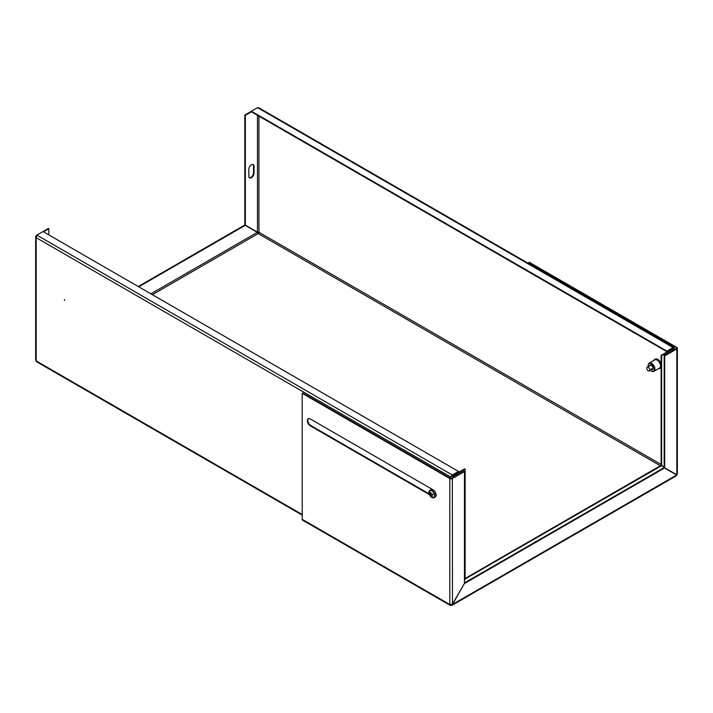 <?xml version="1.0" encoding="UTF-8"?>
<svg xmlns="http://www.w3.org/2000/svg" width="713" height="713" viewBox="0 0 713 713"><rect width="100%" height="100%" fill="white"/><g stroke="black" fill="none" stroke-linecap="round" stroke-linejoin="round"><path stroke-width="1.07" d="M64.678 300.36L64.42 299.469L64.678 300.36M251.439 164.774A3.681 2.13 120 0 0 248.828 169.284L248.828 176.164A3.681 2.13 120 0 0 249.595 177.849A3.681 2.13 120 0 0 252.438 176.86A3.681 2.13 120 0 0 254.042 173.152L254.042 166.281A3.681 2.13 120 0 0 253.275 164.596A3.681 2.13 120 0 0 251.439 164.774M36.461 235.655L35.65 236.573L36.176 237.661L36.176 360.912A1.791 1.034 120 0 0 36.541 361.732L302.196 515.107M152.368 294.683L258.213 233.579A1.052 0.606 120 0 0 258.953 232.286L258.953 116.174M673.776 347.926L673.776 348.684L673.125 347.552L673.125 348.158L666.94 351.723L666.94 351.117L673.125 347.552L673.776 347.926L673.125 348.158M666.94 351.117L251.422 111.219L257.598 107.654L258.801 107.743L673.714 347.284M251.422 111.816L245.334 115.337L245.334 225.13L244.809 224.827L244.809 115.034L251.422 111.219L251.422 111.816L666.94 351.723M450.473 478.298L450.473 476.854L452.354 475.01L450.473 476.854L36.176 237.661L36.826 235.112L48.306 228.481L48.832 228.784L48.832 234.907M36.176 235.486L36.826 235.112L452.354 475.01L458.53 471.445L43.003 231.547M452.354 475.616L458.53 472.051L458.53 471.445M664.168 466.944L661.637 465.482L661.637 355.689L673.776 348.684L673.25 348.229M673.25 348.381L661.12 355.386L661.12 465.188L661.637 465.482M661.637 355.689L661.12 355.386M465.134 578.484L660.987 465.411L664.168 467.247M661.512 465.714L465.134 578.938L464.466 580.097M464.466 580.4L465.268 579.009M450.473 476.854L453.005 476.141L452.479 475.847L464.618 468.842L465.134 469.136L465.134 578.938M450.99 476.551L452.479 475.847M453.005 477.541L453.005 476.141L465.134 469.136M245.334 225.13L257.464 232.135L258.953 232.286L661.12 464.475M249.354 177.671A3.681 2.13 120 0 0 252.081 176.378A3.681 2.13 120 0 0 253.525 172.858L253.525 165.977A3.681 2.13 120 0 0 252.999 164.471M244.809 115.034L245.334 115.337M660.372 465.767L258.213 233.579L257.331 232.367L245.201 225.361L138.741 286.822M138.224 286.519L244.684 225.058L245.201 225.361M302.196 514.501L36.176 360.912L35.65 360.101L35.65 236.573M43.529 231.85L48.832 228.784M430.937 489.715A5.267 3.039 60 0 1 431.205 488.761M652.555 371.446A4.733 2.736 -120 0 0 652.787 371.482A4.733 2.736 -120 0 0 653.964 371.286L659.543 368.06A4.733 2.736 -120 0 0 658.09 360.769A4.733 2.736 -120 0 0 654.81 359.86L649.222 363.077A4.733 2.736 -120 0 0 648.465 363.995A4.733 2.736 -120 0 0 648.384 364.218M653.964 371.286A4.733 2.736 -120 0 0 652.511 363.986A4.733 2.736 -120 0 0 649.222 363.077M650.318 370.35A4.43 2.558 -120 0 0 650.363 370.386A4.43 2.558 -120 0 0 652.342 371.428A4.43 2.558 -120 0 0 654.356 369.049A4.43 2.558 -120 0 0 652.074 364.405A4.43 2.558 -120 0 0 648.295 364.414A4.43 2.558 -120 0 0 648.215 366.696M651.486 369.673A2.629 1.515 -120 0 0 653.081 368.469A2.629 1.515 -120 0 0 651.727 365.626A2.629 1.515 -120 0 0 651.219 365.252A2.629 1.515 -120 0 0 649.383 366.027M651.415 365.377A2.103 1.212 -120 0 0 650.541 365.359L647.19 367.293A2.103 1.212 60 0 1 648.242 367.4A2.103 1.212 60 0 1 649.614 369.254A2.103 1.212 60 0 1 649.293 370.938A2.103 1.212 60 0 1 648.242 370.831A2.103 1.212 60 0 1 646.869 368.978A2.103 1.212 60 0 1 647.19 367.293M651.183 368.603A2.103 1.212 -120 0 0 652.645 369.004A2.103 1.212 -120 0 0 653.072 368.238M451.071 604.758L451.071 605.257A1.791 1.034 -60 0 1 450.17 605.346A1.791 1.034 -60 0 1 449.805 604.526L449.805 478.53A1.791 1.034 0 0 0 452.336 478.53L464.466 471.525L463.949 471.222L451.81 478.227A1.052 0.606 0 0 1 450.322 478.227L302.722 393.006L302.196 393.309L449.805 478.53M676.824 473.459L676.824 474.769L664.694 467.764L664.694 355.921L676.824 348.915A1.791 1.034 0 0 0 677.35 348.185A1.791 1.034 0 0 0 676.824 347.454L529.224 262.241L528.698 263.569M676.307 347.757L676.307 348.621A1.052 0.606 0 0 0 676.307 347.757L528.698 262.544M450.17 605.346L302.57 520.134A1.791 1.034 -60 0 1 302.196 519.314L302.196 393.309M433.058 497.799A4.207 2.433 -120 0 0 434.083 497.621A4.207 2.433 -120 0 0 434.734 494.252A4.207 2.433 -120 0 0 429.877 490.33L431.026 489.662A4.207 2.433 -120 0 1 435.884 493.583A4.207 2.433 -120 0 1 435.233 496.961A4.207 2.433 -120 0 0 435.884 493.583A4.207 2.433 -120 0 0 433.13 489.876L310.315 418.968A4.207 2.433 -120 0 0 308.212 418.754A4.207 2.433 -120 0 0 307.561 422.132A4.207 2.433 -120 0 0 310.315 425.839L429.395 494.59M308.488 418.638A4.207 2.433 -120 0 0 308.159 422.069A4.207 2.433 -120 0 0 310.832 425.545L429.11 493.824A4.055 2.344 -120 0 0 429.253 494.243L429.253 494.243A4.055 2.344 -120 0 0 430.376 496.203L430.376 496.203A4.055 2.344 -120 0 0 432.862 497.79A4.055 2.344 -120 0 0 434.413 494.367A4.055 2.344 -120 0 0 430.67 490.401A4.055 2.344 -120 0 0 429.11 493.833L429.253 494.243A6.845 6.845 0 0 0 430.376 496.203L434.083 497.621L435.233 496.961M451.071 605.257L452.033 605.31L464.466 583.359L452.336 604.374L449.805 604.526L302.196 519.314M464.466 583.359L464.466 471.525M451.071 604.66L451.944 604.152L451.071 604.66M464.466 582.913L664.044 467.692L676.69 474.992L452.461 604.455L452.336 478.53M676.69 474.992L675.559 475.651M664.561 467.986L464.6 583.439M676.307 348.621L664.168 355.618L664.168 467.461L664.694 467.764M664.694 355.921L664.168 355.618M430.955 493.619L430.135 494.056A1.061 0.615 -120 0 1 430.278 493.744A6.818 5.143 95.7 0 1 430.153 492.558L430.857 492.63A6.818 5.143 -84.3 0 0 430.991 493.815A1.061 0.615 -120 0 1 431.329 494.171A6.818 2.139 163.5 0 0 432.292 494.145A6.765 2.825 82.2 0 0 432.577 495.134A6.818 2.139 -16.5 0 1 431.623 495.161A1.061 0.615 -120 0 1 431.481 495.473A6.818 5.143 -84.3 0 0 431.989 496.435A6.765 3.636 138.6 0 1 431.623 496.417A6.765 3.636 138.6 0 1 431.276 496.364L431.641 495.82M430.135 494.056A6.818 2.139 163.5 0 1 429.556 493.868A6.765 6.31 -48.2 0 0 429.85 494.858A6.818 2.139 -16.5 0 0 430.429 495.045A1.061 0.615 -120 0 0 430.777 495.401A6.818 5.143 95.7 0 0 431.276 496.364M432.399 494.252L430.777 495.401M430.278 493.744L430.928 493.441M430.429 495.045L432.247 494.082M429.85 494.858L431.73 494.171M433.174 494.18L431.623 495.161M257.598 107.654L673.125 347.552M673.776 348.684L673.776 350.074M257.464 115.31L257.464 232.135M257.331 232.367L150.88 293.827M253.525 165.977L254.042 166.281M253.525 172.858L254.042 173.152M660.122 368.211A5.178 2.986 -120 0 0 660.354 368.095A5.178 2.986 -120 0 0 661.12 367.248M661.12 363.853A5.178 2.986 -120 0 0 658.767 360.127A5.178 2.986 -120 0 0 655.185 359.138A5.178 2.986 -120 0 0 654.971 359.281M658.652 368.576A5.178 2.986 -120 0 0 659.908 368.354A5.178 2.986 -120 0 0 658.322 360.386A5.178 2.986 -120 0 0 654.739 359.388A5.178 2.986 -120 0 0 653.91 360.368M658.803 368.487A4.964 2.87 -120 0 0 660.666 365.564A4.964 2.87 -120 0 0 658.135 360.618A4.964 2.87 -120 0 0 654.062 360.288M676.824 348.915L676.824 474.769M310.832 425.545L310.315 425.839M429.11 493.833L429.877 490.33A4.207 2.433 -120 0 0 429.208 491.123M674.302 349.78L674.302 348.309M652.342 371.428L652.787 371.482M660.354 368.095L658.616 368.603M655.185 359.138L653.874 360.395M452.033 605.31L676.387 475.776M677.35 474.109L677.35 348.185M649.293 370.938L652.645 369.004"/></g></svg>
